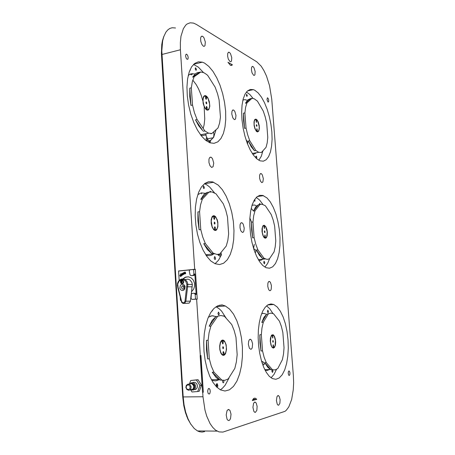 <?xml version="1.0" encoding="UTF-8"?>
<svg xmlns="http://www.w3.org/2000/svg" width="455" height="455" viewBox="0 0 455 455"><rect width="100%" height="100%" fill="white"/><g stroke="black" fill="none" stroke-linecap="round" stroke-linejoin="round"><path stroke-width="0.68" d="M221.414 305.072L221.943 304.844L225.333 306.01L229.616 309.099L233.534 314.138L236.907 320.832L239.58 328.84L241.44 337.769L242.401 347.193L242.418 356.674L241.48 365.774L239.626 374.038L236.913 381.057L233.466 386.432L229.439 389.838L225.026 391.033L220.465 389.872L216.569 386.943L212.934 382.314L209.721 376.16L207.082 368.732L205.148 360.366L204.016 351.442L203.738 342.376L204.318 333.589L205.723 325.479L207.872 318.403L210.659 312.642L213.947 308.427L217.587 305.885L221.414 305.072L219.839 305.191M195.263 389.594L194.968 389.44M232.437 64.849L231.413 65.463L230.349 65.219L227.927 62.261L232.437 64.849L230.514 65.304M256.762 399.348L252.309 400.576L253.35 398.847L254.328 398.176L255.619 398.296L256.762 399.348L254.078 399.382L253.481 398.711M258.793 260.391L260.88 260.266L262.814 259.219M256.193 205.558L254.095 205.006L252.007 205.387M256.296 197.407L259.686 200.126L262.888 204.409M269.701 258.383L267.603 263.519L264.907 267.108M254.823 199.227L254.948 201.082L254.561 201.087L254.203 200.223M264.338 263.82L263.718 262.575L264.093 261.193L264.782 262.643L264.338 263.82M259.344 204.454L259.714 203.453L260.345 204.346M217.718 254.464L219.572 256.148L220.533 255.909L221.42 254.88L218.576 260.141L215.067 263.729M205.165 193.341L201.389 192.886L197.862 194.49M205.882 255.045L207.776 255.613L210.164 255.602L212.422 254.772L213.992 253.628M204.477 183.695L206.803 184.832L209.71 187.045L214.487 192.823M214.953 259.589L214.174 258.139L214.703 256.614L215.522 257.962L215.437 259.128L214.953 259.589M209.749 191.908L210.238 191.282L210.813 191.822M203.806 188.529L203.146 187.341L203.544 186.032L204.289 187.198L204.232 188.194L203.806 188.529M265.185 370.376L267.318 370.438L269.36 369.545M265.902 314.047L263.798 313.364L261.665 313.632M266.55 305.817L269.843 308.831L272.863 313.432M276.452 369.443L274.012 374.425L271.083 377.826M272.721 370.051L272.949 371.502L272.465 372.446L271.902 371.388L272.044 369.995M268.029 312.807L267.398 311.533L267.813 310.139L268.467 311.578L268.029 312.807M228.973 378.133L225.094 385.294L222.455 388.223L220.317 389.793M216.057 316.595L212.053 315.798L208.356 317.198M211.49 379.84L213.509 380.67L215.664 380.903L219.299 379.715M226.118 318.199L224.935 316.333L223.473 315.878M216.04 306.733L219.264 308.808L221.568 311.078L226.385 318.5M223.752 380.363L223.9 381.944L223.303 382.9L222.649 382.081L222.671 380.403M218.736 315.133L217.945 313.643L218.531 312.107L219.327 313.762L218.736 315.133M212.553 309.957L212.326 310.953L211.751 310.998M216.375 386.744L216.318 384.367L216.671 383.764L217.297 383.747L217.888 386.028L217.115 387.472M246.462 91.99L249.846 94.521L253.037 98.411M263.007 150.668L261.289 156.287L258.844 160.279M254.783 90.266L258.156 92.928L261.437 97.137L264.48 102.665L267.142 109.228L269.314 116.52L270.901 124.198L271.834 131.916L272.073 139.344L271.601 146.135L270.435 151.976L268.615 156.583L266.209 159.711L263.326 161.172L260.095 160.854L256.785 158.818L253.446 155.144L250.256 149.968L247.372 143.53L244.955 136.142L243.135 128.179L242.009 120.063L241.645 112.214L242.049 105.054L243.203 98.945L245.023 94.179L247.418 90.977L250.244 89.459L253.361 89.652L254.783 90.266M200.848 135.243L203.311 135.505L205.597 134.856L208.254 140.441L210.164 142.46L210.494 140.612L213.503 137.427L209.96 140.948L208.708 141.118M210.164 142.46L209.829 142.768M193.534 64.417L198.397 67.175L203.425 72.521M194.706 73.966L191.327 73.744L189.109 74.654L188.285 75.268L188.717 75.388M213.503 137.427L213.918 135.101L213.657 132.246M216 129.777L213.503 137.643M206.854 140.606L206.064 138.923L206.502 137.711L207.105 138.195L207.446 139.406L207.361 140.254L206.854 140.606M190.127 69.638L190.048 70.627L189.599 70.929M195.86 70.235L195.189 68.79L195.513 67.801L196.367 69.217L196.259 70.104L195.86 70.235M203.965 430.987L204.568 431.641L202.065 432.057L199.535 431.732L197.521 430.925L194.262 428.536L190.531 423.793L187.949 418.731L185.646 412.054L184.07 404.791L183.211 397.039L161.792 50.801L162.662 40.762L163.772 36.599L165.847 32.231L167.707 29.962L169.829 28.455L172.161 27.727L175.499 27.971M163.874 36.309L162.452 40.751L161.764 44.641L161.417 53.536L182.722 396.908L183.803 405.832L185.452 412.713L187.841 419.072L191.026 424.572M161.502 55.123L161.923 54.515L180.43 49.766L180.334 42.628L181.005 36.235L183.354 28.642L185.703 25.207L187.073 24.03L190.116 22.801L193.46 23.074L196.321 24.388L256.813 61.829L261.198 66.151L263.98 70.627L266.488 76.116L269.514 85.637L271.726 99.196L293.361 375.546L293.623 382.797L293.276 389.884L291.632 399.473L288.783 406.912L286.337 410.234L284.995 411.32L222.933 432.085L219.014 431.92L215.568 430.146L212.695 427.382L210.051 423.554L206.684 416.046L204.955 410.091L202.987 396.754L182.722 396.908M205.91 133.719L206.178 136.102M220.868 252.912L221.318 254.908M221.011 252.724L221.42 254.88M252.787 154.211L254.624 153.887L256.284 152.778M246.701 100.072L244.767 99.656L242.919 100.043M256.057 158.158L255.801 156.497L256.336 156.082L256.848 157.367L256.506 158.579M246.906 96.46L246.365 95.203L246.61 94.31L247.287 95.539L246.906 96.46M262.751 195.4L266.943 197.897L270.264 201.872L273.29 207.326L275.878 213.964L277.92 221.46L279.313 229.445L279.996 237.538L279.939 245.364L279.137 252.548L277.613 258.724L275.434 263.57L272.693 266.812L269.514 268.234L266.061 267.711L262.785 265.47L259.577 261.614L256.609 256.29L254.032 249.744L251.973 242.293L250.551 234.302L249.84 226.18L249.875 218.349L250.642 211.205L252.098 205.091L254.163 200.291L256.711 197.009L259.623 195.371L262.751 195.4M212.644 181.903L218.184 185.048L222.387 189.763L226.163 196.128L229.337 203.8L231.766 212.388L233.347 221.483L234.006 230.657L233.711 239.478L232.46 247.531L230.304 254.402L227.329 259.725L223.655 263.195L219.469 264.56L214.965 263.69L210.796 260.914L206.769 256.341L203.089 250.142L199.938 242.595L197.493 234.069L195.883 224.98L195.189 215.801L195.451 206.997L196.64 199.011L198.681 192.232L201.468 186.965L204.841 183.422L208.623 181.727L212.644 181.903M250.887 349.349L249.42 348.32L248.39 344.401L248.669 341.233L249.323 339.8L250.21 339.254L251.524 340.175L252.582 343.627L252.309 347.512L251.7 348.809L250.887 349.349M209.169 394.07L208.191 393.444L207.673 391.22L208.14 389.025L208.942 388.439L209.909 389.372L210.284 391.442L209.863 393.41L209.169 394.07M228.99 420.505L228.109 420.409L227.125 419.322L226.169 414.966L227.045 410.643L228.546 409.454L229.974 410.507L230.998 414.164L230.594 418.321L229.894 419.789L228.99 420.505M261.784 182.609L260.482 181.164L259.657 178.4L259.606 175.493L260.027 174.129L260.726 173.548L261.557 173.856L262.364 174.993L263.314 178.724L262.871 181.989L261.784 182.609M211.649 167.417L209.988 165.705L208.981 162.537L208.981 159.261L209.556 157.754L210.477 157.14L211.547 157.538L212.565 158.863L213.708 163.118L213.065 166.775L211.649 167.417M203.345 46.2L201.827 44.374L200.769 41.303L200.604 38.209L201.042 36.77L201.827 36.15L202.856 36.468L203.925 37.737L205.341 41.979L204.989 45.676L204.176 46.376L203.345 46.2M230.054 61.647L228.319 59.099L227.602 56.073L227.739 53.423L228.666 52.223L229.57 52.513L230.52 53.684L231.777 57.648L231.476 61.124L230.765 61.789L230.054 61.647M255.448 412.349L254.726 412.27L253.844 411.297L252.935 407.265L253.623 403.198L254.919 402.038L256.188 402.976L257.149 406.395L256.842 410.313L255.448 412.349M253.645 75.297L252.093 72.931L251.439 70.081L251.547 67.573L252.366 66.424L253.168 66.68L254.015 67.778L255.141 71.492L254.885 74.774L254.26 75.411L253.645 75.297M278.659 405.189L278.068 405.132L277.277 404.245L276.407 400.502L276.953 396.663L278.079 395.526L279.216 396.368L280.115 399.581L279.882 403.284L278.659 405.189M234.24 119.472L232.858 117.896L231.771 113.921L231.976 111.179L232.988 109.951L233.921 110.275L234.854 111.486L235.991 115.473L235.554 118.92L234.791 119.551L234.24 119.472M269.98 290.717L269.224 290.336L268.456 289.118L267.773 286.258L267.893 283.306L268.41 281.941L269.161 281.395L270.367 282.214L271.419 285.49L271.26 289.147L270.719 290.307L269.98 290.717M187.102 59.343L186.283 58.416L185.646 56.255L185.759 54.805L186.351 54.168L187.477 55.015L188.194 57.199L187.96 59.087L187.102 59.343M268.023 102.079L267 99.611L267.443 97.842L268.205 98.49L268.712 100.259L268.575 101.818L268.023 102.079M289.266 375.506L288.658 375.068L288.231 373.316L288.333 371.877L288.948 370.95L289.636 371.638L289.926 372.873L289.829 374.636L289.266 375.506M204.5 63.08L208.805 66.35L212.957 71.344L216.756 77.782L220.044 85.341L222.683 93.656L224.56 102.358L225.606 111.066L225.76 119.386L225.026 126.962L223.411 133.434L220.976 138.496L217.826 141.869L214.077 143.342L209.909 142.796L205.683 140.328L201.451 136.011L197.424 130.022L193.813 122.628L190.816 114.177L188.597 105.111L187.278 95.903L186.937 87.041L187.579 78.988L189.161 72.163L191.583 66.885L194.712 63.393L198.369 61.812L202.373 62.164L204.5 63.08M242.424 232.46L240.82 230.793L239.995 227.79L240.069 224.696L240.621 223.268L241.457 222.7L242.39 223.075L243.249 224.281L244.193 228.188L243.908 230.998L243.277 232.152L242.424 232.46M270.981 303.923L273.825 304.531L277.197 307L280.343 311.209L283.112 316.913L285.382 323.812L287.042 331.564L288.032 339.811L288.288 348.149L287.805 356.197L286.593 363.556L284.693 369.864L282.197 374.766L279.205 377.986L275.872 379.305L272.357 378.588L269.269 376.262L266.334 372.406L263.684 367.168L261.443 360.769L259.731 353.495L258.622 345.681L258.167 337.69L258.389 329.886L259.27 322.64L260.766 316.271L262.785 311.044L265.242 307.165L268.018 304.77L270.981 303.923M192.636 382.649L193.978 382.268L195.36 382.592L196.532 383.559L197.26 384.987L197.419 386.608L196.964 388.115L195.724 389.395L194.325 389.582M216.614 384.27L217.115 385.647L216.512 386.881M242.851 100.35L243.391 99.861M190.162 74.102L191.316 74.774M191.8 74.654L192.516 73.625M191.777 389.998L193.455 389.986L194.768 389.099L195.502 387.723L195.633 386.073L194.666 383.81L193.438 382.877L192.01 382.632L190.446 383.281M193.301 389.241L194.49 387.899L194.638 385.732L193.881 384.287L192.135 383.372M191.168 389.594L191.817 389.628M190.361 389.764L191.691 390.003L193.148 389.383L194.075 387.961L194.205 386.147L193.506 384.458L192.175 383.389L190.594 383.241L189.223 384.06M190.838 389.662L191.993 389.599L193.068 388.877L193.79 387.074L193.631 385.715L191.976 383.764L190.804 383.565L188.859 384.134M188.853 390.259L189.98 389.844L190.799 388.906L191.151 386.932L190.355 385.061L189.343 384.293L188.171 384.088L186.328 385.266L185.885 387.495L186.92 389.548L188.853 390.259M188.444 389.645L189.951 388.598L190.122 386.528L188.825 384.998L187.904 384.839L186.402 385.885L186.231 387.95L186.738 388.877L188.444 389.645M183.854 273.33L184.241 273.83L183.803 274.371L184.138 273.529L183.155 273.188L183.763 272.585L182.967 272.983L183.075 273.609L183.951 273.768L183.194 274.149L183.831 274.371L183.365 274.456M183.797 273.631L183.314 273.694M183.678 272.841L183.223 273.046L183.365 273.392M183.74 272.585L183.894 272.875M181.09 276.253L181.164 275.571L180.698 276.191L180.135 275.713L180.174 275.138L180.669 274.911L180.362 274.712L179.833 275.594L180.396 276.412L181.118 276.253L180.629 276.469M181.346 275.815L181.118 276.253M180.669 274.911L180.106 275.463L180.68 276.191M182.813 273.87L182.216 273.358L181.545 273.864L182.239 275.15L182.847 274.797L182.842 273.876L182.882 274.803L182.273 275.15M181.875 274.49L181.807 273.842L182.353 273.694L182.654 274.666L182.273 274.888L181.875 274.49L182.319 274.888M182.176 273.62L181.903 274.49M182.216 273.358L182.842 273.876M184.531 273.148L185.538 272.852L185.282 272.221L184.696 272.135L184.281 272.636L184.679 273.825L185.39 273.768L185.594 273.256L184.901 273.62L184.531 273.148L184.98 273.626M185.594 273.256L185.68 273.574L184.929 273.887M185.1 272.397L185.253 272.71L184.485 272.932L185.1 272.397M184.997 272.084L185.572 272.852L184.565 273.148M184.952 272.329L184.52 272.926M194.149 293.253L195.553 293.407L196.162 294.482L194.837 274.041L194.12 275.366L191.834 275.616M193.949 269.406L195.331 269.263L197.271 299.094L193.028 299.384M182.739 278.887L185.72 277.038L188.575 276.85L191.259 277.965L193.352 280.212L194.495 283.226L194.575 286.149L193.711 289.022L191.583 291.712M195.508 299.123L191.93 299.373L191.02 298.435L191.401 294.032L192.107 293.429L194.097 293.248L195.161 294.186L195.508 299.123L196.463 299.111M194.837 274.041L193.881 273.99L193.654 274.888L192.812 275.423L193.773 275.468M192.118 275.628L190.702 275.525L190.088 274.962L189.252 271.226L189.434 270.321L190.281 269.718L195.349 269.485M183.274 278.926L185.543 277.328L188.08 276.788M181.932 283.26L182.068 281.594L183.228 280.633M183.177 283.164L182.984 282.282L183.712 281.873M183.405 282.896L183.712 281.941L183.314 281.907M181.437 282.561L181.824 281.332L183.046 280.473M182.182 280.365L182.449 280.229M182.25 284.267L183.445 284.466L184.44 285.245L185.043 286.451L184.685 289.147L183.792 290.097L182.637 290.506L181.443 290.301L180.453 289.517L179.856 288.311L180.214 285.632L181.101 284.682L182.25 284.267M182.99 285.603L181.824 286.388L181.613 287.93L182.529 289.067L183.211 289.187L184.389 288.407L184.645 287.662L184.247 286.172L182.99 285.603M182.37 283.539L181.3 283.124L180.828 281.946L181.244 280.724L182.165 280.223L183.234 280.638L183.712 281.816L183.302 283.033L182.37 283.539M182.227 283.869L183.53 282.993L183.763 281.275L182.745 280.013L181.983 279.888L180.68 280.763L180.396 281.594L180.834 283.243L182.227 283.869M182.574 280.252L181.778 280.695L181.329 281.764L181.608 282.896L182.472 283.528M186.903 284.415L184.997 301.108L184.576 302.154L183.399 302.825L182.427 302.569L181.608 301.375L178.087 287.276L177.746 284.062L179.179 280.974L181.96 279.558L183.985 279.893L185.68 281.207L186.903 284.415L187.813 284.398L187.523 282.822L186.886 281.395L185.367 279.757L183.411 278.949L181.335 279.091L179.64 279.979L178.178 281.702L177.518 283.442L177.461 285.336M177.7 285.245L177.376 285.319L177.905 287.623M187.278 303.201L189.126 303.172L190.372 301.506L192.334 284.512L191.771 282.219L189.9 279.916L187.96 279.114L185.242 279.512M182.785 285.643L184.15 288.72M214.39 222.114L214.811 222.626M214.925 223.479L214.652 224.082M214.936 223.149L214.845 223.729L214.402 223.65L214.453 222.324L214.936 223.149M214.515 222.097L215.033 223.058L214.697 224.082L214.134 223.166L214.515 222.097M213.634 229.621L214.629 230.008L213.298 228.854L212.172 226.726L211.256 221.085L211.99 217.524L213.679 216.04L212.974 216.028L212.047 216.887L211.171 219.793L211.2 223.371L212.127 227.113L213.6 229.587L214.686 230.378L215.755 230.446L216.699 229.798L217.894 226.681L217.826 222.211L217.302 219.993L215.545 216.637L214.464 215.829L213.395 215.727L212.439 216.347M214.629 230.008L214.464 227.602L214.646 229.963M213.702 216.421L214.362 216.045L216.25 217.996L217.325 220.647L217.814 223.49L217.769 226.266L217.189 228.524L216.04 229.951L215.34 230.338L214.629 229.963M214.362 216.045L215.266 216.711M216.899 229.064L215.34 230.338M214.47 227.614L214.732 226.772L215.204 227.204L215.482 230.139M213.713 216.563L213.873 218.679L214.692 218.582L214.436 219.412L213.958 218.98L213.679 216.04M211.967 217.029L212.331 216.529M207.417 192.323L205.262 193.369L203.755 194.677L200.769 199.37L207.417 192.323L211.871 191.908L215.977 193.773L223.314 203.8L225.725 210.073L227.489 217.052L228.666 233.807L227.853 240.382L226.266 246.036L219.737 254.026L216.927 254.453L213.145 253.162L211.541 253.344L203.721 243.692L207.44 249.607L211.541 253.344M198.59 194.353L198.278 194.183M201.571 193.893L201.611 192.857M197.942 211.893L197.919 220.715L199.125 229.769L197.942 211.893L199.563 211.666L200.558 204.813L202.378 199.125L200.769 199.37M203.721 243.692L205.341 243.499L202.697 236.97L200.752 229.559L199.125 229.769M206.104 101.937L206.519 102.375M206.712 103.302L206.502 103.871M206.718 103.057L206.49 103.655L206.178 103.376L206.098 102.216L206.718 103.057M206.297 101.937L206.82 103.075L206.547 103.871L205.905 102.739L206.297 101.937M206.035 109.49L206.394 109.445L205.063 107.971L203.942 105.64L203.055 101.408L203.152 98.798L203.777 96.887L204.267 96.295L205.472 95.971L204.318 95.982L203.385 97.114L202.862 100.009L203.163 103.404L204.238 106.823L205.927 109.393L207.019 110.099L208.043 110.093L208.896 109.388L209.789 106.203L209.374 101.772L207.804 97.762L206.763 96.409L205.671 95.686L204.648 95.675L203.783 96.375M206.257 107.431L206.308 109.57M205.512 96.545L206.428 96.443L208.089 98.638L209.584 103.99L209.573 106.629L209.027 108.648L207.946 109.757L207.105 110.025L206.416 109.609M206.161 96.232L206.445 96.46M208.981 108.728L208.259 109.718L207.105 110.025M206.394 109.445L206.229 107.039L206.581 106.43L207.065 107.306L207.247 109.814M205.529 96.784L205.666 98.525M206.325 96.369L206.485 98.94L206.092 99.344L205.472 95.971M203.442 96.978L203.692 96.568M195.474 119.841L198.619 125.654L202.685 130.665L195.474 119.841L197.06 119.517L204.847 130.898L208.327 133.099L211.831 133.571L210.847 133.764M212.155 133.275L215.181 130.528M199.301 72.351L197.663 72.555L195.633 73.534L192.63 77.117L199.301 72.351L200.848 71.981L203.954 72.749L206.78 74.614L207.833 75.587L215.164 87.167L217.564 93.793L219.111 99.867L220.453 117.083L219.617 123.066L218.013 127.946L211.831 133.571M189.769 88.151L189.729 96.477L190.907 105.372L189.769 88.151L191.356 87.787L192.363 81.599L194.2 76.747L192.63 77.117M197.06 119.517L194.421 112.59L192.499 105.031L190.907 105.372M264.673 230.873L265.049 232.198L264.844 232.607L264.503 232.323L264.4 231.083L264.816 231.203M264.941 232.226L264.759 232.607M264.423 231.692L264.804 231.185L264.81 232.408L264.423 231.692M263.934 225.879L264.412 225.515L265.76 226.92L267.193 231.845L266.715 236.691L265.367 238.119L264.833 237.789M264.224 237.692L264.838 237.84L263.314 236.008L262.296 232.585L262.347 227.767L262.984 226.18L263.906 225.532L262.825 226.016L262.034 228.78L262.046 231.606L262.859 235.315L263.928 237.362L265.197 238.261L266.351 237.737L267.136 235.917L267.347 232.192L266.909 229.462L265.72 226.522L264.201 225.225L263.138 225.612M262.785 226.078L263.03 225.777M264.565 225.657L264.429 228.495L263.906 225.532M264.838 237.84L264.941 234.973L265.498 237.948M264.412 225.515L264.975 225.93M266.38 237.305L265.367 238.119M256.392 250.028L259.339 255.187L262.552 258.429L256.392 250.028L257.866 249.863L255.744 244.164L254.146 237.681L252.667 237.857L251.507 222.159L251.615 229.917L252.667 237.857M258.514 204.676L255.727 206.849L253.498 211.063L258.514 204.676L262.097 204.232L265.379 205.791L271.208 214.487L273.165 219.998L274.638 226.146L275.781 240.974L275.235 246.809L274.075 251.831L269.411 258.821L267.096 259.384L264.014 258.275L262.552 258.429M253.685 248.686L255.136 249.59L255.926 250.79L255.898 251.928L255.09 252.707M255.067 252.644L255.96 251.763M253.617 248.458L254.265 244.329M251.552 222.154L249.886 218.195M251.507 222.159L252.98 221.966L253.645 215.915L254.965 210.858L253.498 211.063L251.194 208.401M222.916 346.693L223.382 347.273M223.428 348.126L223.098 348.74M223.462 347.671L223.092 348.507L222.887 347.028L223.462 347.671M223.035 346.687L223.564 347.711L223.149 348.746L222.649 347.842L223.035 346.687M221.585 354.314L222.603 355.099L223.172 355.019L221.841 354.212L220.715 352.307L219.987 349.628L219.782 346.619L220.504 342.621L222.182 340.533L221.494 340.59L220.317 342.507L219.629 346.107L219.816 349.65L220.766 352.943L221.676 354.428L222.722 355.258L223.797 355.355L224.798 354.724L225.635 353.421L226.522 349.383L226.129 344.736L224.611 341.193L223.587 340.272L222.518 340.067L221.494 340.59M223.001 352.312L223.149 354.673M222.194 340.71L222.859 340.266L224.827 341.921L225.851 344.338L226.34 347.267L226.271 350.282L225.64 352.852L223.877 355.088L223.155 354.752M222.859 340.266L224.338 341.261M225.009 354.036L223.877 355.088M223.172 355.019L223.001 352.284L223.371 351.522L223.837 352.244L224.025 354.894M222.495 340.738L222.199 340.75L222.37 343.161M223.035 340.442L223.206 343.155L222.842 343.912L222.37 343.184L222.182 340.533M220.908 341.301L221.369 340.772M215.829 316.731L212.184 320.343L209.215 326.224L215.829 316.731L220.851 315.503L224.417 316.265L231.754 324.608L234.177 330.506L235.952 337.337L237.174 354.695L236.378 361.907L234.814 368.374L228.245 378.918L224.827 380.317L220.112 380.033L212.28 372.236L215.96 377.303L217.962 378.964L220.112 380.033M210.978 315.986L210.426 316.111M206.428 340.351L206.428 349.696L207.651 358.915L206.428 340.351L208.089 340.26L209.061 332.702L210.864 326.121L209.215 326.224M211.689 379.948L212.087 379.737M212.28 372.236L213.941 372.179L211.279 366.093L209.323 358.847L207.651 358.915M272.892 340.488L273.154 340.846M273.222 341.898L273.006 342.279M272.727 341.415L273.017 340.693L273.199 341.944L272.727 341.415M273.074 342.285L272.647 341.415L272.937 340.476L273.353 341.256L273.074 342.285M272.204 335.238L272.693 334.846L274.234 336.273L275.468 340.63L275.019 345.976L273.677 347.859L273.137 347.54M272.141 347.438L273.154 347.785L272.113 347.057L271.214 345.373L270.463 341.705L270.924 336.882L272.192 335.073L271.436 335.386L270.458 338.19L270.298 341.125L270.935 345.015L271.954 347.193L273.273 348.126L274.519 347.41L275.389 345.248L275.679 342.154L275.411 339.316L274.49 336.387L273.165 334.795L271.789 334.994M272.852 334.999L272.716 338.042L272.192 335.073M273.154 347.785L273.25 344.725L273.813 347.694M272.693 334.846L273.643 335.477M274.388 347.199L273.677 347.859M264.764 362.692L267.944 367.503L270.907 369.67L264.764 362.692L266.272 362.641L264.139 357.277L262.535 350.919L261.022 350.981L259.822 334.755L259.953 342.922L261.022 350.981M266.738 314.149L263.974 317.294L261.773 322.424L266.738 314.149L270.992 313.08L273.591 313.774L279.404 321.167L281.366 326.377L282.845 332.417L284.028 347.717L283.499 354.047L282.367 359.706L277.76 368.527L275.161 369.909L270.907 369.67M262.33 363.59L262.518 363.084L261.955 362.453M261.562 361.168L263.144 361.947L264.27 363.312L264.122 364.495L262.859 365.081M262.831 365.001L264.344 364.046M259.822 334.755L261.329 334.675L261.972 328.078L263.269 322.333L261.773 322.424M256.455 124.693L256.728 124.983M256.916 126.018L256.762 126.393M256.381 125.409L256.489 124.892L256.83 125.171L256.751 126.2L256.381 125.409L256.751 125.068L256.83 126.115L256.404 125.415M256.728 126.382L256.301 125.392L256.506 124.67L257.018 125.654L256.728 126.382M255.915 119.944L256.392 119.608L257.763 121.314L259.174 126.393L259.174 128.947L258.662 130.824L257.314 131.819L256.705 131.455M256.586 131.484L254.834 128.088L254.095 124.374L254.305 121.093L254.948 119.773L255.881 119.42L255.175 119.364L254.516 119.989L253.987 121.946L254.106 125.569L254.783 128.356L256.222 131.108L257.411 131.939L258.73 131.148L259.35 128.498L259.219 125.756L258.252 122.037L257.115 120.012L255.875 119.119L254.789 119.568M254.51 120.001L254.692 119.739M256.392 119.608L256.444 122.406L255.881 119.42M256.779 131.353L256.887 128.663L257.445 131.643M258.577 130.972L257.314 131.819M248.293 140.982L251.24 146.715L254.464 150.713L248.293 140.982L249.738 140.714L247.617 134.708L246.03 128.105L244.58 128.384L243.459 113.187L243.544 120.569L244.58 128.384M250.551 98.644L247.748 99.901L245.49 103.251L250.551 98.644L252.337 98.337L254.237 98.786L257.416 101.152L263.257 111.071L265.219 116.855L266.681 123.106L267.79 137.49L267.221 142.859L266.038 147.278L261.324 152.544L258.594 152.26L255.892 150.463L254.464 150.713M245.461 99.713L245.677 100.015M246.07 139.856L247.821 141.772L247.446 143.729M247.435 143.689L247.816 143.154M243.459 113.187L244.904 112.897L245.586 107.357L246.923 102.949L245.49 103.251M191.874 74.313L192.129 73.784M186.749 286.661L187.648 286.752L187.813 284.398L192.334 284.512M184.997 301.108L185.896 301.199L187.648 286.752L192.169 286.843M182.62 303.235L183.598 303.491L184.724 303.161L185.896 301.199L190.44 301.142M178.127 287.429L177.814 287.588L181.676 302.387L183.405 303.457L189.126 303.172M192.783 80.143L196.207 84.647L198.551 88.873L201.218 95.357L202.788 100.652M204.17 107.619L204.773 118.96L204.124 124.71L203.18 128.458M219.065 305.362L222.199 305.123M179.247 271.004L189.974 269.809M203.186 392.187L202.555 392.329L200.166 355.571L200.945 355.474L203.334 392.187L200.797 355.497M254.078 399.382L252.701 399.757M203.334 392.187L202.555 392.329M181.01 300.38L180.442 300.425L180.248 297.32L180.442 300.425L181.01 300.38M179.242 270.913L195.331 269.263M189.78 269.929L178.605 271.072L179.185 280.382L178.588 270.873M202.702 392.329L202.987 396.754M180.43 49.766L194.694 269.224M196.64 299.1L200.308 355.565M190.708 380.516L198.01 379.68L201.525 385.163L199.933 385.493L196.406 379.988L190.708 380.516L189.519 383.781M198.01 379.68L196.406 379.988M201.525 385.163L199.318 391.169L197.72 391.522L199.933 385.493M190.662 389.884L192.004 392L197.72 391.522M193.881 273.99L193.58 269.383M180.487 274.666L180.698 274.917M181.164 275.571L181.38 275.821M181.596 275.741L181.835 275.576L180.612 273.637L181.596 275.741L180.612 273.637M191.157 275.588L192.812 275.423M214.373 222.45L214.703 222.506L214.788 223.729L214.459 223.672L214.373 222.45M214.316 223.223L214.908 223.143M214.35 222.552L214.703 222.506M214.532 216.199L214.692 218.582M208.999 192.078L202.378 199.125M199.563 211.666L200.752 229.559M205.341 243.499L213.145 253.162M206.155 102.227L206.564 103.558L206.155 102.227M206.161 103.154L206.689 103.04M206.098 102.46L206.485 102.381M200.848 71.981L194.2 76.747M191.356 87.787L192.499 105.031M204.847 130.898L203.283 131.205M264.873 232.3L264.531 231.174L264.873 232.3M264.491 231.84L264.958 231.783M257.866 249.863L264.014 258.275M259.959 204.471L254.965 210.858M252.98 221.966L254.146 237.681M222.899 347.102L223.433 347.671L223.314 348.325L222.774 347.757L222.899 347.102M222.973 348.342L223.314 348.325M222.785 347.705L223.433 347.671M217.456 316.617L210.864 326.121M208.089 340.26L209.323 358.847M213.941 372.179L221.756 379.993M273.171 341.921L272.75 341.415L273.085 340.806L272.915 341.933M272.755 341.375L273.256 341.347M266.272 362.641L272.397 369.625M268.211 314.047L263.269 322.333M261.329 334.675L262.535 350.919M256.495 125.728L256.916 125.648M256.461 125.125L256.751 125.068M249.738 140.714L255.892 150.463M251.968 98.343L246.923 102.949M244.904 112.897L246.03 128.105M210.352 140.527L208.532 140.868M207.452 138.843L213.15 137.757M221.221 254.624L218.036 254.976M195.206 294.476L196.162 294.482M193.176 299.384L192.215 299.39M215.323 227.75L214.498 227.858M207.093 107.511L206.291 107.681M206.485 98.667L205.745 98.826M264.725 227.756L264.088 227.836M265.339 235.838L264.691 235.917M223.854 352.42L223.013 352.454M223.206 342.911L222.364 342.951M273.017 337.166L272.357 337.2M273.648 345.516L272.989 345.55M256.7 121.769L256.108 121.883M257.291 129.601L256.66 129.721M254.015 398.313L255.619 398.296M253.361 89.652L247.463 90.937M186.738 416.462L187.375 417.315M263.49 195.644L257.263 196.554M213.753 182.267L204.585 183.735M225.333 306.01L216.079 306.71M229.093 52.251L228.245 52.456M229.087 409.602L227.972 409.608M255.392 402.152L254.487 402.163M261.136 173.588L260.368 173.713M250.688 339.356L249.744 339.407M241.929 222.774L240.974 222.899M233.438 109.996L232.539 110.178M269.582 281.463L268.797 281.537M211.006 157.214L209.857 157.419M278.5 395.617L277.749 395.628M202.31 36.184L201.286 36.451M252.741 66.441L252.036 66.606M223.809 315.998L224.389 315.958M216.421 384.111L216.671 383.764M203.675 186.055L203.385 186.101M202.373 62.164L193.659 64.291M209.232 388.519L208.6 388.53M289.141 370.984L288.806 370.996M267.625 97.848L267.301 97.916M186.618 54.196L186.027 54.344M210.352 191.305L210.022 191.356M206.65 137.728L206.337 137.791M218.69 312.141L218.36 312.164M214.857 256.643L214.527 256.677M273.825 304.531L267.654 304.986M217.058 431.107L197.521 430.925M195.997 389.224L194.211 389.605M192.613 389.287L189.98 389.844M194.12 275.366L193.165 275.326M185.361 277.413L184.81 277.391M182.512 280.735L182.904 280.746M182.216 280.365L181.727 280.348M205.717 254.789L214.407 253.822M200.496 134.771L208.589 133.196M258.372 259.68L265.259 258.963M211.444 379.754L218.98 379.561M264.833 369.688L270.537 369.505M252.298 153.477L258.793 152.334M211.171 315.941L213.247 315.793M262.222 313.467L263.758 313.358"/></g></svg>
